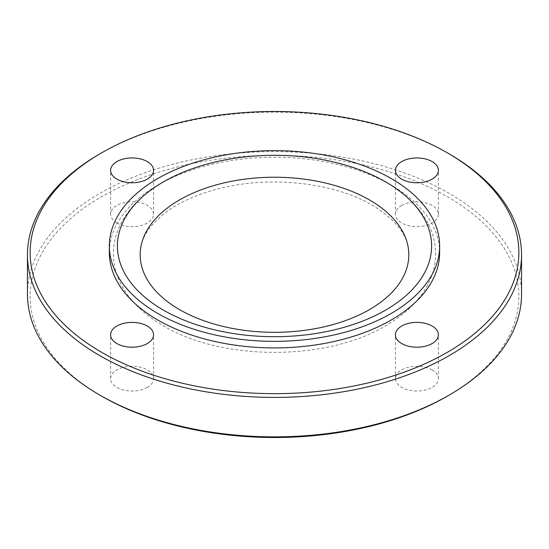 <?xml version="1.0" encoding="UTF-8"?>
<svg xmlns="http://www.w3.org/2000/svg" width="549" height="549" viewBox="0 0 549 549"><rect width="100%" height="100%" fill="white"/><g stroke="black" fill="none" stroke-linecap="round" stroke-linejoin="round"><path stroke-width="0.41" stroke-dasharray="2.75 2.06" d="M401.717 205.436A21.48 12.401 0 0 0 395.431 214.206A21.48 12.401 0 0 0 408.689 225.666A21.48 12.401 0 0 0 432.104 222.976A21.48 12.401 0 0 0 438.39 214.206A21.48 12.401 0 0 0 425.132 202.746A21.48 12.401 0 0 0 401.717 205.436M116.896 222.976A21.48 12.401 0 0 0 140.311 225.666A21.48 12.401 0 0 0 153.569 214.206A21.48 12.401 0 0 0 147.283 205.436A21.48 12.401 0 0 0 123.868 202.746A21.48 12.401 0 0 0 110.61 214.206A21.48 12.401 0 0 0 116.896 222.976M147.283 387.416A21.48 12.401 0 0 0 153.569 378.645A21.48 12.401 0 0 0 140.311 367.185A21.48 12.401 0 0 0 116.896 369.875A21.48 12.401 0 0 0 110.61 378.645A21.48 12.401 0 0 0 123.868 390.106A21.48 12.401 0 0 0 147.283 387.416M432.104 369.875A21.48 12.401 0 0 0 408.689 367.185A21.48 12.401 0 0 0 395.431 378.645A21.48 12.401 0 0 0 401.717 387.416A21.48 12.401 0 0 0 425.132 390.106A21.48 12.401 0 0 0 438.39 378.645A21.48 12.401 0 0 0 432.104 369.875M439.646 252.574A165.146 95.348 0 0 0 391.279 185.157A165.146 95.348 0 0 0 211.303 164.487A165.146 95.348 0 0 0 109.354 252.574M521.55 294.237A247.05 142.63 0 0 0 449.192 193.378A247.05 142.63 0 0 0 179.955 162.456A247.05 142.63 0 0 0 27.45 294.237M447.298 396.186A244.367 141.079 0 0 0 447.291 196.666A244.367 141.079 0 0 0 101.709 196.666A244.367 141.079 0 0 0 101.702 396.186M449.192 153.912A247.05 142.63 0 0 0 99.808 153.912M395.431 214.206L395.431 170.355M153.569 214.206L153.569 170.355M153.569 378.645L153.569 334.794M395.431 378.645L395.431 334.794M385.055 181.561L385.645 181.904C404.483 192.726 418.317 206.012 427.149 221.769C432.736 231.987 435.563 242.672 435.618 253.823C435.563 264.982 432.736 275.667 427.149 285.892C418.832 300.756 406.013 313.438 388.692 323.944C330.141 361.118 223.47 361.915 163.355 325.749C144.339 314.824 130.429 301.394 121.617 285.453C116.107 275.227 113.362 264.543 113.382 253.405C113.499 242.816 116.12 232.646 121.247 222.887C130.408 205.971 145.231 191.869 165.709 180.573M408.566 250.042C407.193 234.19 395.074 219.223 372.222 205.161C335.638 183.366 273.56 175.707 223.601 187.525C200.941 192.768 182.234 200.632 167.479 211.118C150.584 223.772 141.573 236.749 140.434 250.042M438.39 378.645L438.39 334.794M110.61 378.645L110.61 334.794M110.61 214.206L110.61 170.355M438.39 214.206L438.39 170.355"/><path stroke-width="0.82" d="M401.717 161.584A21.48 12.401 0 0 0 395.431 170.355A21.48 12.401 0 0 0 408.689 181.815A21.48 12.401 0 0 0 432.104 179.125A21.48 12.401 0 0 0 438.39 170.355A21.48 12.401 0 0 0 425.132 158.894A21.48 12.401 0 0 0 401.717 161.584M116.896 179.125A21.48 12.401 0 0 0 140.311 181.815A21.48 12.401 0 0 0 153.569 170.355A21.48 12.401 0 0 0 147.283 161.584A21.48 12.401 0 0 0 123.868 158.894A21.48 12.401 0 0 0 110.61 170.355A21.48 12.401 0 0 0 116.896 179.125M147.283 343.564A21.48 12.401 0 0 0 153.569 334.794A21.48 12.401 0 0 0 140.311 323.334A21.48 12.401 0 0 0 116.896 326.024A21.48 12.401 0 0 0 110.61 334.794A21.48 12.401 0 0 0 123.868 346.254A21.48 12.401 0 0 0 147.283 343.564M432.104 326.024A21.48 12.401 0 0 0 408.689 323.334A21.48 12.401 0 0 0 395.431 334.794A21.48 12.401 0 0 0 401.717 343.564A21.48 12.401 0 0 0 425.132 346.254A21.48 12.401 0 0 0 438.39 334.794A21.48 12.401 0 0 0 432.104 326.024M385.583 181.863A157.089 90.695 0 0 0 383.291 180.573A157.089 90.695 0 0 0 165.709 180.573A157.089 90.695 0 0 0 163.417 310.13A157.089 90.695 0 0 0 385.583 310.13A157.089 90.695 0 0 0 385.583 181.863M369.477 199.932A134.313 77.546 0 0 0 226.909 182.254A134.313 77.546 0 0 0 140.434 250.042A134.313 77.546 0 0 0 179.523 309.602A134.313 77.546 0 0 0 329.661 325.475A134.313 77.546 0 0 0 408.566 250.042A134.313 77.546 0 0 0 369.477 199.932M109.354 245.993L109.354 252.574A165.146 95.348 0 0 0 157.721 319.992A165.146 95.348 0 0 0 337.697 340.661A165.146 95.348 0 0 0 439.646 252.574L439.646 245.993A165.146 95.348 0 0 0 391.279 178.576A165.146 95.348 0 0 0 211.303 157.906A165.146 95.348 0 0 0 109.354 245.993A165.146 95.348 0 0 0 157.721 313.417A165.146 95.348 0 0 0 337.697 334.087A165.146 95.348 0 0 0 439.646 245.993M101.709 352.334A244.367 141.079 0 0 0 447.291 352.334A244.367 141.079 0 0 0 447.298 152.814A244.367 141.079 0 0 0 447.291 152.814L449.192 153.912A247.05 142.63 0 0 1 521.55 254.763A247.05 142.63 0 0 1 369.045 386.544A247.05 142.63 0 0 1 99.808 355.622A247.05 142.63 0 0 1 27.45 254.763A247.05 142.63 0 0 1 99.808 153.912L101.702 152.814A244.367 141.079 0 0 0 101.709 352.334M449.192 395.088L447.298 396.186A244.367 141.079 0 0 1 101.709 396.186A244.367 141.079 0 0 0 101.709 396.186L99.808 395.088A247.05 142.63 0 0 0 449.192 395.088A247.05 142.63 0 0 0 521.55 294.237L521.55 254.763M27.45 254.763L27.45 294.237A247.05 142.63 0 0 0 99.808 395.088L101.702 396.186M449.192 153.912L447.298 152.814A244.367 141.079 0 0 0 101.702 152.814M383.291 180.573L385.645 181.904"/></g></svg>

